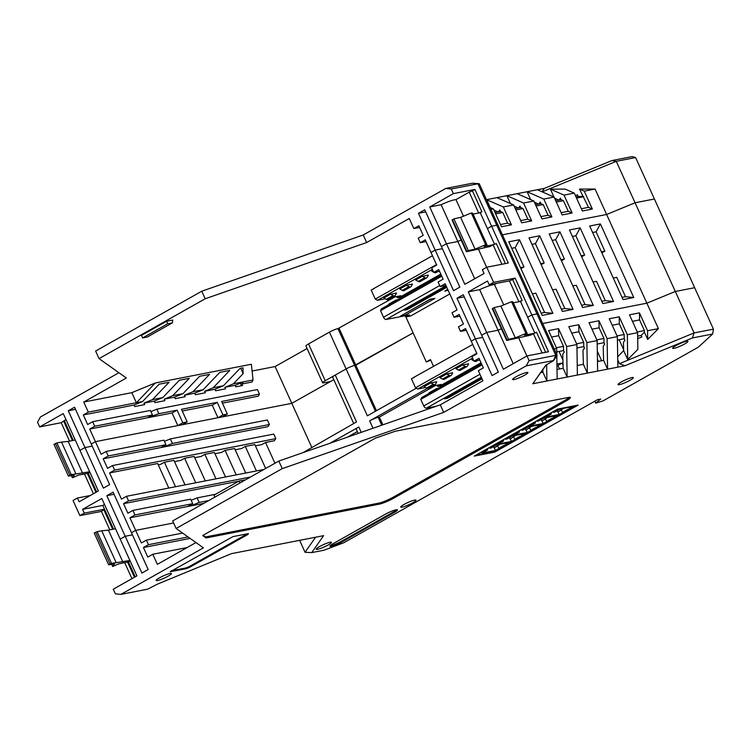 <?xml version="1.0" encoding="UTF-8"?>
<svg xmlns="http://www.w3.org/2000/svg" width="751" height="751" viewBox="0 0 751 751"><rect width="100%" height="100%" fill="white"/><g stroke="black" fill="none" stroke-linecap="round" stroke-linejoin="round"><path stroke-width="1.13" d="M436.303 277.908L436.453 277.588A4.75 2.441 -119.4 0 1 437.044 276.922L441.053 274.659M441.259 275.11L381.386 308.868L380.55 310.679L383.517 317.232A2.797 1.436 60.6 0 0 386.127 319.466L409.577 314.894L406 316.903L405.456 315.692M405.324 315.72L426.296 361.944L430.473 359.588L433.618 366.516M411.154 292.092L411.295 291.773A4.75 2.441 -119.4 0 1 411.886 291.106A4.75 2.441 -119.4 0 1 413.078 291.003M404.46 295.856L404.611 295.547A4.75 2.441 -119.4 0 1 405.202 294.871L411.886 291.106M395.233 301.067L395.373 300.757A4.75 2.441 -119.4 0 1 395.965 300.081A4.75 2.441 -119.4 0 1 397.157 299.978M388.539 304.84L388.689 304.521A4.75 2.441 -119.4 0 1 389.281 303.855L395.965 300.081M441.748 276.18L380.55 310.679M391.825 297.509L400.893 295.734L397.317 297.753L399.663 297.293L400.123 298.307M396.772 296.542L397.317 297.753M449.802 293.941L410.694 315.993L406 316.903M427.075 283.108L427.216 282.798A4.75 2.441 -119.4 0 1 427.807 282.123A4.75 2.441 -119.4 0 1 428.999 282.029M420.382 286.882L420.532 286.572A4.75 2.441 -119.4 0 1 421.123 285.896L427.807 282.123M426.296 361.944L430.745 360.189M447.69 289.295L444.808 291.116L447.765 289.445M434.923 298.41L430.163 299.18L400.593 316.04L430.239 299.33L434.923 298.41L405.287 315.12L400.593 316.04M446.329 286.281L404.263 310.003L446.394 286.431M437.664 271.665L436.002 272.604A4.75 2.441 -119.4 0 1 434.097 272.416L434.031 272.369M440.799 274.096L399.663 297.293M432.36 269.374L377.5 300.306L385.31 298.776M390.548 294.214L383.864 297.987L386.333 299.349A4.75 2.441 -119.4 0 0 388.239 299.536L394.923 295.763A4.75 2.441 -119.4 0 1 393.026 295.575L390.548 294.214L396.537 293.04L395.486 295.143A4.75 2.441 -119.4 0 1 394.923 295.763M406.469 285.239L399.785 289.004L402.254 290.365A4.75 2.441 -119.4 0 0 404.16 290.553L410.844 286.788A4.75 2.441 -119.4 0 1 408.948 286.6L406.469 285.239L412.459 284.066L411.407 286.159A4.75 2.441 -119.4 0 1 410.844 286.788M422.391 276.255L415.707 280.029L418.176 281.39A4.75 2.441 -119.4 0 0 420.081 281.578L426.765 277.804A4.75 2.441 -119.4 0 1 424.869 277.617L422.391 276.255L428.38 275.091L427.328 277.185A4.75 2.441 -119.4 0 1 426.765 277.804M432.82 270.379L431.628 271.055L433.618 272.144M374.12 288.675L371.172 290.017L375.284 299.086L377.5 300.306M373.266 288.835L432.482 255.762M375.284 299.086L436.481 264.587M448.15 290.299L444.808 291.116M446.789 287.295L407.258 309.581L404.329 310.154M476.547 366.61L476.688 366.3A4.75 2.441 -119.4 0 1 477.279 365.624L481.297 363.362M481.504 363.822L421.621 397.579L420.785 399.391L423.761 405.944A2.797 1.436 60.6 0 0 426.371 408.178L436.124 406.272M563.062 365.202L562.095 363.071L557.909 365.427L559.523 368.976M493.473 446.648L495.604 450.393L499.152 448.385A7.641 1.098 155.6 0 1 506.296 444.357L509.854 442.358L496.458 444.967L491.004 448.047L489.84 448.225L489.539 447.558M499.152 448.385L497.425 446.047L494.064 447.943M499.997 444.273A8.392 1.211 155.6 0 0 497.425 446.047L496.899 444.883M557.167 410.741L559.288 414.477L562.846 412.477L561.119 410.14L557.749 412.036M563.682 408.366A8.392 1.211 155.6 0 0 561.119 410.14L560.584 408.976M551.027 412.89L551.347 414.017L545.893 417.096L559.288 414.477M569.352 407.258L569.981 408.45A7.641 1.098 155.6 0 0 562.846 412.477M569.981 408.45L573.539 406.441L560.143 409.06L554.698 412.13L553.525 412.318L553.224 411.651M556.96 365.615L557.909 365.427M545.939 415.754L546.202 416.336L543.226 417.284L555.684 410.262L556.698 410.421L553.525 412.318M548.681 414.214L548.943 414.796L546.202 416.336M548.943 414.796L551.347 414.017M475.74 455.266L494.543 451.595L576.421 405.427M451.389 380.795L451.529 380.485A4.75 2.441 -119.4 0 1 452.13 379.809A4.75 2.441 -119.4 0 1 453.322 379.706M444.705 384.568L444.845 384.249A4.75 2.441 -119.4 0 1 445.437 383.583L452.13 379.809M435.467 389.769L435.608 389.459A4.75 2.441 -119.4 0 1 436.209 388.783A4.75 2.441 -119.4 0 1 437.392 388.689M428.783 393.543L428.924 393.233A4.75 2.441 -119.4 0 1 429.516 392.557L436.209 388.783M516.838 432.163L517.101 432.754L514.36 434.294L511.384 435.233L523.841 428.22L524.855 428.38L521.682 430.276L522.846 430.088L528.3 427.009L541.696 424.399L538.138 426.408A7.641 1.098 155.6 0 0 530.995 430.426L528.742 426.925M517.101 432.754L519.504 431.975L514.05 435.045L527.446 432.435L530.995 430.426M532.759 423.188L533.022 423.771L530.281 425.319L527.305 426.258L539.762 419.236L540.776 419.405L537.791 421.302L544.222 418.035L557.617 415.425L554.06 417.425A7.641 1.098 155.6 0 0 546.916 421.452L544.663 417.95M533.022 423.771L535.425 423.001L529.971 426.07L543.367 423.461L546.916 421.452M509.394 437.673L511.525 441.41L515.073 439.41A7.641 1.098 155.6 0 1 522.217 435.383L525.775 433.374L512.379 435.993L506.925 439.063L505.761 439.251L505.461 438.584M511.525 441.41L498.129 444.029L503.583 440.95L502.597 441.147L502.259 440.386M500.917 441.147L501.18 441.729L502.597 441.147M501.18 441.729L495.463 444.216L507.92 437.195L508.934 437.354L505.761 439.251M495.604 450.393L482.208 453.003L487.662 449.924L486.676 450.121L486.338 449.361M484.996 450.121L485.259 450.703L486.676 450.121M485.259 450.703L479.542 453.191L491.999 446.169L493.013 446.338L489.84 448.225M515.918 435.298A8.392 1.211 155.6 0 0 513.346 437.073L509.985 438.969M515.073 439.41L512.82 435.909M522.217 435.383L521.588 434.191M503.254 439.823L503.583 440.95M498.176 442.686L498.439 443.268M554.06 417.425L553.431 416.242M547.761 417.349A8.392 1.211 155.6 0 0 545.188 419.114L541.828 421.011L543.367 423.461M535.106 421.865L535.425 423.001M530.018 424.728L530.281 425.319M541.246 419.715L541.828 421.011M531.839 426.324A8.392 1.211 155.6 0 0 529.267 428.098L525.907 429.994L527.446 432.435M519.185 430.839L519.504 431.975M514.097 433.712L514.36 434.294M525.315 428.699L525.907 429.994M538.138 426.408L537.509 425.216M506.296 444.357L505.667 443.174M482.255 451.661L482.517 452.252M487.333 448.798L487.662 449.924M481.982 364.883L420.785 399.391M432.069 386.211L441.128 384.446L437.551 386.455L439.898 386.005L440.358 387.018M437.007 385.254L437.551 386.455M467.31 371.82L467.451 371.51A4.75 2.441 -119.4 0 1 468.051 370.834A4.75 2.441 -119.4 0 1 469.244 370.731M460.626 375.584L460.767 375.275A4.75 2.441 -119.4 0 1 461.358 374.599L468.051 370.834M481.551 377.819L444.498 398.706L481.616 377.969M477.899 360.367L476.237 361.306A4.75 2.441 -119.4 0 1 474.341 361.118L474.266 361.081M481.044 362.808L439.898 386.005M472.595 358.077L417.734 389.009L425.545 387.488M430.783 382.916L424.099 386.69L426.577 388.051A4.75 2.441 -119.4 0 0 428.474 388.239L435.158 384.465A4.75 2.441 -119.4 0 1 433.261 384.277L430.783 382.916L436.772 381.752L435.73 383.845A4.75 2.441 -119.4 0 1 435.158 384.465M446.704 373.942L440.02 377.715L442.499 379.077A4.75 2.441 -119.4 0 0 444.395 379.264L451.079 375.491A4.75 2.441 -119.4 0 1 449.182 375.303L446.704 373.942L452.693 372.778L451.651 374.871A4.75 2.441 -119.4 0 1 451.079 375.491M462.625 364.967L455.941 368.732L458.42 370.093A4.75 2.441 -119.4 0 0 460.316 370.281L467 366.516A4.75 2.441 -119.4 0 1 465.104 366.328L462.625 364.967L468.615 363.794L467.573 365.887A4.75 2.441 -119.4 0 1 467 366.516M473.055 359.091L471.863 359.757L473.853 360.855M562.912 359.945L559.054 351.459M414.364 377.377L411.417 378.72L415.528 387.798L417.734 389.009M413.501 377.546L472.726 344.474M415.528 387.798L476.725 353.289M562.095 363.071L556.932 364.075M482.011 378.823L447.502 398.283L444.573 398.856M492.478 308.717L494.149 307.553L500.889 306.079L511.534 301.695L512.83 301.827L527.24 333.575L524.311 335.228L533.689 333.397M513.28 302.813L520.462 301.414L522.133 300.475L519.288 301.639M545.639 352.294L536.533 332.224L530.413 335.19L506.681 340.466L508.549 339.302L494.149 307.553M508.549 339.302L515.289 337.828L500.889 306.079M515.289 337.828L525.935 333.444L511.534 301.695M525.935 333.444L527.24 333.575M116.142 562.555L101.742 530.807L97.104 531.642L111.514 563.391L129.904 560.49M111.514 563.391L108.632 564.79L114.518 563.804L112.65 566.479L118.958 563.776L128.337 561.945M97.104 531.642L94.232 533.041L108.632 564.79M111.655 564.283L112.65 566.479M115.504 528.732L108.426 530.112L122.826 561.87M101.742 530.807L108.426 530.112M75.907 473.853L61.507 442.095L56.869 442.93L71.27 474.688L89.669 471.778M71.27 474.688L68.397 476.087L74.274 475.101L72.406 477.767L78.724 475.073L88.102 473.243M56.869 442.93L53.988 444.339L68.397 476.087M71.411 475.58L72.406 477.767M75.26 440.03L68.181 441.41L82.591 473.158M61.507 442.095L68.181 441.41M452.233 220.005L453.914 218.841L460.645 217.368L471.299 212.984L472.595 213.115L486.995 244.873L484.076 246.516L493.454 244.685M473.046 214.11L480.227 212.711L481.898 211.763L472.407 190.848L474.914 189.43L453.369 193.636L451.257 188.989L477.936 183.779A8.392 1.211 -24.4 0 1 478.931 183.685A8.392 1.211 -24.4 0 1 479.307 183.854L498.101 225.291A8.392 1.211 155.6 0 0 496.73 225.225L491.605 226.229L487.427 228.586L480.227 212.711M501.912 264.268L493.097 244.835L490.168 246.488L466.446 251.754L468.314 250.599L453.914 218.841M468.314 250.599L475.054 249.125L460.645 217.368M475.054 249.125L485.7 244.742L471.299 212.984M485.7 244.742L486.995 244.873M637.683 338.673L641.917 336.936L641.232 335.415L644.414 332.205L647.691 339.433L658.402 328.628L646.864 303.188L542.663 323.531L646.864 303.188L675.309 291.482L635.064 202.77L654.412 198.996L635.609 157.55L616.271 161.324L635.064 202.77L606.63 214.486L635.064 202.77L654.412 198.996L713.45 329.145L712.643 334.007L698.374 347.14L602.931 400.95L595.731 403.127L600.697 399.072L597.477 399.701L343.817 542.729L323.925 550.23L311.759 552.605L323.615 535.651L231.496 553.637L157.654 584.043L147.562 589.197L120.883 594.398L203.418 547.864L176.109 528.469L282.254 468.624L443.71 412.383L440.274 404.827L278.818 461.058L172.683 520.912L176.109 528.469M597.618 371.097L587.357 373.097L586.888 342.587L597.139 340.588L597.618 371.097L607.578 369.154L607.108 338.645L617.369 336.636L617.838 367.155L624.916 365.765L619.453 363.672L694.102 332.918L675.309 291.482L646.864 303.188L606.63 214.486L502.428 234.819L606.63 214.486L595.083 189.045L584.24 191.167L579.49 189.083L595.083 189.045M453.369 193.636L429.76 206.957L446.451 243.746L457.828 241.522A15.104 2.178 155.6 0 1 461.133 240.048A15.104 2.178 155.6 0 0 457.828 241.522L474.716 278.762M466.277 330.271L460.494 331.398L458.439 326.863L463.451 324.028L459.105 314.453L454.092 317.288L452.036 312.745L457.049 309.919L445.165 283.709L440.152 286.544L438.086 282L443.099 279.175L438.762 269.6L433.749 272.425L431.684 267.891L436.706 265.065L430.99 252.467L435.167 250.111L453.566 290.684L459.837 287.145L441.438 246.572L446.451 243.746L441.438 246.572L424.747 209.782L418.476 213.312L435.167 250.111L442.395 248.694L435.167 250.111L430.99 252.467L425.273 239.86L420.26 242.686L418.194 238.151L423.217 235.326L418.87 225.751L413.857 228.576L409.286 218.494L366.657 242.535L363.231 234.969L445.765 188.435L451.257 188.989M635.609 157.55L632.164 156.602L611.981 160.536L544.437 188.36L537.359 189.74L554.05 197.053L562.161 214.936L572.131 212.993L564.02 195.11L574.271 193.11L582.382 210.984L592.351 209.041L588.502 207.351L579.49 189.083M592.351 209.041L584.24 191.167M222.963 414.928L217.246 402.329L212.233 405.155L217.94 417.753L222.963 414.928L227.356 414.073L222.343 416.899L291.81 403.334L275.119 366.544L252.083 371.041M172.411 322.855L147.337 336.992L142.643 337.912L141.498 335.387L166.572 321.25L172.73 320.048L172.411 322.855L167.717 323.775L142.643 337.912M167.717 323.775L166.572 321.25M177.086 410.168L172.073 412.994L177.79 425.592L182.803 422.766L177.086 410.168L158.912 413.707L156.856 409.173L257.396 389.553L259.452 394.087L221.639 401.466L227.356 414.073M182.803 422.766L187.196 421.902L182.183 424.737L217.94 417.753M217.246 402.329L181.479 409.304L187.196 421.902M537.359 189.74L527.099 191.74L543.79 199.062L551.901 216.936L541.931 218.879L533.83 201.005L517.139 193.683L496.909 197.635L513.6 204.948L521.71 222.831L531.68 220.888L527.822 219.198L522.987 208.543L520.678 207.529L519.992 206.018L518.659 207.924M520.696 220.587L527.822 219.198M240.367 383.17L241.531 385.723M214.917 389.271L204.657 391.271L213.19 387.76L223.441 385.751L240.048 368.403L242.977 367.83L243.146 373.641L233.411 383.808L224.878 387.319L225.563 388.84L215.603 390.783L214.917 389.271L223.441 385.751M204.657 391.271L205.342 392.782L195.373 394.726L194.687 393.214L184.427 395.214L192.96 391.703L203.221 389.703L219.818 372.355L229.787 370.403L213.19 387.76M194.687 393.214L203.221 389.703M184.427 395.214L185.112 396.735L175.152 398.678L174.467 397.166L164.206 399.166L172.739 395.655L183 393.646L199.597 376.298L209.567 374.355L192.96 391.703M174.467 397.166L183 393.646M152.462 414.965L150.407 410.431L92.664 421.705L94.72 426.239L152.462 414.965L147.872 417.565L158.912 413.707M152.509 399.598L169.116 382.25L159.146 384.193L142.549 401.541L134.016 405.061L134.701 406.573L144.661 404.62L143.976 403.109L152.509 399.598L162.77 397.598L179.367 380.25L189.336 378.297L172.739 395.655M429.76 206.957L441.137 204.732L457.828 241.522L446.451 243.746L464.85 284.319L484.076 273.477L482.358 269.703L486.751 267.225L493.604 282.348L489.22 284.817L509.441 280.874L512.642 279.55L522.133 300.475M118.921 372.721L40.413 416.993L37.55 422.259L39.662 426.906L63.272 413.594L79.963 450.384L84.976 447.558L92.204 446.15L84.976 447.558L79.963 450.384L98.362 490.957L79.146 501.799L77.428 498.016L90.308 495.5M177.79 425.592L95.424 441.663L89.707 429.065L94.72 426.239M172.073 412.994L89.707 429.065M99.057 358.621L205.201 298.767L201.775 291.21L95.63 351.055L99.057 358.621L126.375 378.016L83.746 402.048L88.318 412.13L83.305 414.956L134.016 405.061M88.318 412.13L142.549 401.541M494.533 244.244L487.427 228.586L491.605 226.229L474.914 189.43M556.313 202.038L563.438 200.648L561.128 199.635L560.443 198.123L559.11 200.029M555.702 200.686L561.128 199.635M69.571 441.137L61.206 422.7L65.966 419.527M72.462 440.574L63.713 421.283M83.746 402.048L131.819 392.66L136.391 402.743L155.279 383.001L251.35 364.254L253.049 379.978L252.007 382.024L241.878 384.005L242.564 385.516L235.823 386.831L235.138 385.319L224.878 387.319M478.659 213.012L469.206 192.162L455.97 199.625L463.489 216.204M73.307 440.405L64.276 420.485M533.83 201.005L523.569 203.005L506.878 195.692L510.455 203.568M83.305 414.956L87.651 424.531L92.664 421.705M156.856 409.173L150.942 411.614M538.889 203.972L540.222 202.066L540.908 203.577L535.472 204.638M241.878 384.005L243.315 381.949L235.138 385.319M240.705 368.272L243.146 373.641M554.05 197.053L543.79 199.062M455.97 199.625A15.104 2.178 155.6 0 0 441.137 204.732M472.407 190.848L469.206 192.162M495.022 212.533L500.457 211.472L499.772 209.961L498.439 211.866M515.252 208.581L520.678 207.529M575.923 196.743L582.767 196.302M575.416 195.636L577.444 194.8L578.129 196.311M581.368 208.74L588.502 207.351M495.632 213.875L502.766 212.486L500.457 211.472M481.898 211.763L479.054 212.937M554.538 198.133L558.65 200.113M572.131 212.993L568.272 211.303L563.438 200.648M553.985 197.025L550.408 189.149L564.02 195.11M497.969 211.96L493.867 209.98M486.479 199.672L503.339 206.957L511.45 224.831L507.601 223.141L502.766 212.486M496.909 197.635L486.648 199.635L490.225 207.52M544.437 188.36L541.884 191.721M611.981 160.536L616.271 161.324L542.166 191.843M39.662 426.906L61.206 422.7M536.083 205.981L543.217 204.591L540.908 203.577M490.891 209.388L493.379 208.9L501.49 226.774L511.45 224.831M500.466 224.53L507.601 223.141M253.049 379.978L233.411 383.808M420.26 242.686L426.042 241.559M205.201 298.767L366.657 242.535M201.775 291.21L363.231 234.969M150.66 415.988L151.092 416.936M561.147 212.693L568.272 211.303M515.862 209.933L522.987 208.543M376.458 410.694L355.814 365.193L413.116 332.89L354.65 365.418A6.712 0.967 155.6 0 0 346.117 368.938L325.221 380.719A6.712 0.967 -24.4 0 0 322.62 382.803A6.712 0.967 -24.4 0 0 323.719 382.86L330.468 381.546L291.81 403.334L95.424 441.663L91.246 444.019L74.556 407.23L68.285 410.769L103.375 488.131L109.646 484.592L91.246 444.019L95.424 441.663L101.141 454.271L106.154 451.445L163.896 440.17L165.952 444.705L161.352 447.296L164.582 446.667L164.15 445.719M353.693 423.526L332.655 377.152A6.712 0.967 -24.4 0 1 335.246 375.059L346.117 368.938A6.712 0.967 -24.4 0 1 354.65 365.418L337.959 328.628L395.026 296.88M551.901 216.936L548.052 215.246L543.217 204.591M540.917 216.635L548.052 215.246M375.444 411.266L354.65 365.418L355.814 365.193L339.133 328.403M513.6 204.948L503.339 206.957M523.569 203.005L531.68 220.888M517.139 193.683L527.099 191.74L530.675 199.625M413.857 228.576L419.64 227.45M550.408 189.149L565.156 189.111L574.271 193.11M538.42 204.065L534.318 202.085M164.206 399.166L164.891 400.677L154.922 402.62L154.237 401.109L162.77 397.598M576.533 198.086L583.668 196.696M518.199 208.008L514.088 206.027M259.452 394.087L258.41 396.143L222.409 403.165M154.237 401.109L143.976 403.109M493.379 208.9L489.99 207.417M68.285 410.769L75.513 409.351M418.476 213.312L425.704 211.904M416.307 388.22L367.38 415.81L329.426 332.139L308.53 343.92L325.221 380.719M155.279 383.001L131.819 392.66M307.075 348.53L275.119 366.544M322.62 382.803L305.939 346.014A6.712 0.967 -24.4 0 1 308.53 343.92M329.426 332.139A6.712 0.967 -24.4 0 1 337.959 328.628M212.233 405.155L182.249 411.004M546.653 364.714L546.906 380.992L532.797 383.752L545.752 365.221L553.327 360.799L557.026 355.833A8.392 1.211 155.6 0 0 557.139 355.448L538.345 314.002A8.392 1.211 155.6 0 0 536.974 313.937A8.392 1.211 -24.4 0 1 538.345 314.002L498.101 225.291A8.392 1.211 155.6 0 0 496.73 225.225L477.936 183.779L472.435 183.225L445.765 188.435M472.435 183.225L478.931 183.685M440.274 404.827L482.902 380.785L478.331 370.712L483.344 367.877L478.997 358.302L473.984 361.137L471.928 356.594L476.941 353.768L471.224 341.17L475.402 338.814L482.64 337.406L475.402 338.814L492.093 375.603L498.364 372.074L481.673 335.275L486.686 332.449L481.673 335.275L463.264 294.702L457.002 298.241L475.402 338.814L471.224 341.17L465.507 328.572L460.494 331.398M503.724 304.906L494.496 284.554A15.104 2.178 155.6 0 0 479.664 289.661L498.063 330.233A15.104 2.178 155.6 0 1 501.368 328.75A15.104 2.178 155.6 0 0 498.063 330.233L486.686 332.449L498.063 330.233L513.243 363.681M520.462 301.414L527.662 317.288L531.839 314.932L536.974 313.937L531.839 314.932L527.662 317.288L534.768 332.956M675.309 291.482L694.647 287.699L675.309 291.482M232.913 536.636L248.45 533.604L247.821 534.505L189.731 567.249L186.182 568.714L170.186 571.727L232.913 536.636M513.994 379.565A8.392 1.211 155.6 0 0 522.799 376.157A8.392 1.211 155.6 0 0 527.897 372.562A8.392 1.211 155.6 0 0 526.526 372.496A8.392 1.211 155.6 0 0 517.711 375.904A8.392 1.211 155.6 0 0 512.614 379.49A8.392 1.211 155.6 0 0 513.994 379.565M182.596 533.079L146.389 540.147L141.376 542.973L129.942 517.777L134.964 514.942L192.707 503.677L190.641 499.143L132.899 510.408L134.964 514.942M617.679 356.866L623.659 350.614L627.714 359.569L637.852 349.356L637.59 332.693L629.479 314.81L639.448 312.867L639.561 319.907L644.396 330.562L644.414 332.205M632.426 321.306L639.561 319.907M617.369 336.636L609.258 318.762L619.228 316.819L619.331 323.859L624.165 334.514L624.231 338.739L624.916 340.25L623.424 342.39L623.659 350.614M612.206 325.249L619.331 323.859M414.636 500.091A8.392 1.211 155.6 0 0 403.972 504.484A8.392 1.211 155.6 0 0 400.724 507.094A8.392 1.211 155.6 0 0 405.061 506.287A8.392 1.211 155.6 0 0 412.768 502.766A8.392 1.211 155.6 0 0 416.007 500.166A8.392 1.211 155.6 0 0 414.636 500.091M299.63 540.335L305.047 552.285L315.589 537.218M317.57 549.31A8.392 1.211 -24.4 0 1 316.199 549.244A8.392 1.211 -24.4 0 1 321.297 545.648A8.392 1.211 -24.4 0 1 330.111 542.241A8.392 1.211 -24.4 0 1 331.482 542.316A8.392 1.211 -24.4 0 1 326.385 545.902A8.392 1.211 -24.4 0 1 317.57 549.31M489.22 284.817L487.502 281.043L468.286 291.876L503.377 369.248L526.986 355.927L529.098 360.583L526.235 365.85L443.71 412.383M330.224 545.667A8.392 1.211 155.6 0 0 341.63 541.171L393.862 511.722A8.392 1.211 155.6 0 0 396.819 509.704M333.172 543.649A8.392 1.211 155.6 0 0 329.933 546.259A8.392 1.211 155.6 0 0 334.261 545.451A8.392 1.211 155.6 0 0 341.968 541.931L394.209 512.482A8.392 1.211 155.6 0 0 397.448 509.873A8.392 1.211 155.6 0 0 393.12 510.68A8.392 1.211 155.6 0 0 385.413 514.191L333.172 543.649M473.984 361.137L479.767 360.001M195.964 542.569L157.363 564.339L152.791 554.257L187.13 547.554M619.453 363.672L617.726 359.87M393.496 498.288A11.19 1.615 155.6 0 1 379.283 504.146L206.046 537.951L202.686 535.529L375.265 438.218L395.355 431.215L568.582 397.41A11.19 1.615 155.6 0 1 570.413 397.495A11.19 1.615 155.6 0 1 566.085 400.978L393.496 498.288L393.045 497.284L565.625 399.964A11.19 1.615 155.6 0 0 569.568 397.279M576.59 343.798L583.715 342.409L583.78 346.633L584.466 348.145L582.973 350.285L583.367 364.319L577.237 365.512M576.975 347.966L583.78 346.633M120.883 594.398L115.391 593.844L113.279 589.197L136.889 575.886L120.198 539.096L125.21 536.261L132.448 534.853L125.21 536.261L141.901 573.06L148.172 569.521L131.481 532.731L135.659 530.375L173.612 522.968L135.659 530.375L131.481 532.731L113.082 492.158L106.811 495.688L125.21 536.261L120.198 539.096L101.798 498.523L82.572 509.356L84.29 513.14L79.897 515.608L73.044 500.495L77.428 498.016M529.098 360.583L555.768 355.373A8.392 1.211 155.6 0 1 557.139 355.448M493.604 282.348L515.148 278.142L548.53 351.731L526.986 355.927M686.564 341.254A8.392 1.211 155.6 0 0 675.9 345.648A8.392 1.211 155.6 0 0 672.661 348.257A8.392 1.211 155.6 0 0 676.989 347.45A8.392 1.211 155.6 0 0 684.696 343.93A8.392 1.211 155.6 0 0 687.935 341.329A8.392 1.211 155.6 0 0 686.564 341.254M146.389 540.147L148.445 544.682L143.432 547.507L147.778 557.082L152.791 554.257M143.432 547.507L190.097 538.401M624.916 365.765L692.46 337.95L694.102 332.918L713.45 329.145M597.139 340.588L589.037 322.705L598.998 320.761L599.11 327.802L603.945 338.457L604.011 342.681L604.696 344.202L603.194 346.342L603.597 360.367L597.467 361.569M591.976 329.191L599.11 327.802M189.731 567.249L189.393 566.498L185.835 567.963L171.416 570.779M189.393 566.498L247.332 533.83M594.848 401.184L595.731 403.127M124.694 562.659L131.951 578.664M170.064 573.482A8.392 1.211 155.6 0 0 159.4 577.876A8.392 1.211 155.6 0 0 156.161 580.476A8.392 1.211 155.6 0 0 160.489 579.669A8.392 1.211 155.6 0 0 168.196 576.158A8.392 1.211 155.6 0 0 171.444 573.548A8.392 1.211 155.6 0 0 170.064 573.482M518.603 337.697L526.892 355.983M533.341 333.538L542.147 352.97M546.118 365.014L532.797 383.752M130.092 560.903L127.839 562.659L134.457 577.256M128.402 561.861L135.199 576.834M619.397 384.643A8.392 1.211 155.6 0 0 628.212 381.236A8.392 1.211 155.6 0 0 633.309 377.64A8.392 1.211 155.6 0 0 631.938 377.575A8.392 1.211 155.6 0 0 623.123 380.982A8.392 1.211 155.6 0 0 618.026 384.568A8.392 1.211 155.6 0 0 619.397 384.643M637.646 336.119L641.232 335.415M617.425 340.072L624.231 338.739M597.195 344.014L604.011 342.681M556.744 351.909L563.56 350.576L564.245 352.097L562.743 354.237L563.147 368.262L557.017 369.464M379.283 504.146L378.823 503.132L205.586 536.946L203.211 535.238M206.046 537.951L205.586 536.946M214.861 497.124L213.979 495.162L239.053 481.025L243.737 480.114L244.253 480.556M239.935 482.987L239.053 481.025M278.818 461.058L282.254 468.624M647.691 339.433L647.559 330.75L658.402 328.628M639.448 312.867L647.559 330.75M619.228 316.819L627.338 334.693L627.714 359.569M627.338 334.693L637.59 332.693M617.031 335.904L624.165 334.514M578.139 405.099L557.627 409.098L474.256 456.101L494.768 452.102L578.139 405.099M378.823 503.132A11.19 1.615 155.6 0 0 393.045 497.284M617.838 367.155L607.578 369.154L603.597 360.367M148.445 544.682L188.05 536.956M607.108 338.645L598.998 320.761M577.388 375.049L567.127 377.049L566.658 346.54L576.918 344.531L577.388 375.049L587.357 373.097L583.367 364.319M586.888 342.587L578.777 324.714L578.88 331.754L583.715 342.409M556.81 356.115L557.167 378.992L567.127 377.049L563.147 368.262M566.658 346.54L558.547 328.656L558.66 335.697L563.494 346.352L563.56 350.576M542.851 369.689L542.917 372.214L540.795 372.627M557.167 378.992L546.906 380.992L542.917 372.214M556.791 354.66L556.698 348.483L548.587 330.6L558.547 328.656M576.918 344.531L568.807 326.657L578.777 324.714M596.81 339.856L603.945 338.457M571.755 333.144L578.88 331.754M692.46 337.95L712.643 334.007M553.327 360.799L555.768 355.373L496.73 225.225L491.605 226.229L508.296 263.019L486.751 267.225M526.235 365.85L552.914 360.64M637.261 331.961L644.396 330.562M554.2 348.971L556.698 348.483M551.525 337.086L558.66 335.697M556.36 347.751L563.494 346.352M494.768 452.102L494.543 451.595M305.047 552.285L311.759 552.605M329.896 443.268L358.8 426.972A6.712 0.967 155.6 0 0 356.199 429.065L358.18 433.421M175.527 486.732L164.413 462.222L160.648 464.343L158.245 464.803M433.749 272.425L439.532 271.299M464.231 296.833L457.002 298.241M622.044 297.368L625.517 296.692L616.749 277.363L613.285 278.039M164.431 441.344L170.346 438.913L267.365 419.978L269.421 424.512L267.929 426.652L103.197 458.805L107.543 468.38L112.556 465.554L273.768 434.087L275.824 438.622L274.331 440.762L265.535 442.48L274.95 463.245M170.346 438.913L172.401 443.447L269.421 424.512M132.899 510.408L127.886 513.233L123.539 503.658L128.562 500.833L126.497 496.298L263.883 469.488M112.556 465.554L114.612 470.088L109.599 472.914L121.484 499.124L126.497 496.298M103.197 458.805L108.21 455.979L106.154 451.445M335.246 375.059L356.509 421.94L303.01 452.637M427.31 388.342L369.661 420.851A6.712 0.967 -24.4 0 1 378.194 417.34L379.368 417.105L382.869 424.822M192.707 503.677L188.107 506.268L191.327 505.639L190.904 504.691M129.942 517.777L203.812 503.358M106.811 495.688L114.039 494.28M191.176 500.316L197.091 497.885L215.537 494.28M197.091 497.885L199.156 502.419L191.327 505.639M245.727 473.027L234.612 448.516L225.084 450.375L221.32 452.496L214.964 453.735M235.185 449.793L241.55 448.554L245.305 446.432L254.833 444.573L265.676 468.474M255.415 445.841L261.77 444.601L265.535 442.48M114.612 470.088L275.824 438.622M109.599 472.914L157.672 463.536L168.787 488.047M185.056 484.874L173.932 460.363L164.413 462.222M174.514 461.63L180.869 460.391L184.633 458.27L194.162 456.411L205.276 480.922M194.734 457.688L201.099 456.448L204.863 454.327L214.382 452.468L225.507 476.979M250.496 477.035L128.562 500.833M123.539 503.658L238.799 481.166M243.831 480.189L245.474 479.861M256.429 470.943L245.305 446.432M236.199 474.885L225.084 450.375M215.978 478.838L204.863 454.327M195.758 482.78L184.633 458.27M478.359 248.994L486.657 267.281M172.401 443.447L164.582 446.667M104.492 504.456L102.793 505.414L104.511 509.187L84.29 513.14M102.793 505.414L82.572 509.356M459.875 316.152L454.092 317.288M541.152 313.158L544.616 312.482L552.867 313.308L542.166 315.401L508.784 241.813L519.485 239.719L552.867 313.308M613.539 301.47L602.837 303.554L569.455 229.966L580.157 227.882L613.539 301.47L605.287 300.635L596.519 281.315L593.055 281.991M580.157 227.882L575.867 235.776L584.635 255.105L581.631 256.795M601.823 301.311L605.287 300.635M581.593 305.263L585.067 304.587L593.309 305.413L582.616 307.506L549.234 233.918L559.936 231.824L555.646 239.729L564.414 259.048L560.941 259.724M593.309 305.413L559.936 231.824M529.004 237.86L539.706 235.776L573.088 309.365L562.386 311.449L529.004 237.86M589.685 226.023L600.387 223.929L633.76 297.518L623.067 299.611L589.685 226.023M468.286 291.876L479.664 289.661M518.903 301.714L509.441 280.874M515.148 278.142L512.642 279.55M435.27 385.592L379.368 417.105M494.496 284.554L496.571 283.39M493.097 244.835L496.298 243.521L505.404 263.582M333.791 379.668L291.81 403.334L311.703 447.202M555.646 239.729L552.173 240.404M539.706 235.776L535.416 243.671L544.184 263L541.18 264.69M552.605 289.886L556.078 289.21L564.836 308.53L573.088 309.365M561.372 309.205L564.836 308.53M535.416 243.671L531.952 244.347M519.485 239.719L515.195 247.623L523.963 266.943L520.95 268.642M532.384 293.829L535.848 293.153L544.616 312.482M572.835 285.934L576.299 285.258L585.067 304.587M561.401 260.747L564.414 259.048M445.934 285.408L440.152 286.544M601.851 252.852L604.855 251.153L601.391 251.829M581.171 255.781L584.635 255.105M540.72 263.676L544.184 263M520.49 267.619L523.963 266.943M575.867 235.776L572.403 236.452M600.387 223.929L596.097 231.834L592.623 232.51M596.097 231.834L604.855 251.153M108.21 455.979L165.952 444.705M515.195 247.623L511.731 248.299M625.517 296.692L633.76 297.518M199.156 502.419L208.825 500.532M89.857 472.201L87.604 473.956L95.94 492.327M84.45 473.956L93.424 493.745M88.167 473.149L96.672 491.914M109.806 529.849L101.441 511.403L79.897 515.608M101.441 511.403L104.511 509.187L113.551 529.117M112.697 529.286L103.948 509.995M357.345 431.581L347.45 437.157M441.175 274.932L436.453 277.588M411.295 291.773L404.611 295.547M395.373 300.757L388.689 304.521M427.216 282.798L420.532 286.572M446.056 285.68L386.127 319.466M439.701 285.558L383.517 317.232M393.026 295.575L386.333 299.349M408.948 286.6L402.254 290.365M424.869 277.617L418.176 281.39M481.419 363.634L476.688 366.3M553.956 411.97L553.694 411.388M550.361 414.214L550.023 413.454M451.529 380.485L444.845 384.249M435.608 389.459L428.924 393.233M506.193 438.903L505.93 438.312M534.44 423.188L534.102 422.428M538.035 420.945L537.772 420.363M518.519 432.163L518.181 431.412M522.114 429.919L521.851 429.337M490.272 447.878L490.009 447.296M467.451 371.51L460.767 375.275M481.278 377.209L426.371 408.178M479.936 374.261L423.761 405.944M433.261 384.277L426.577 388.051M449.182 375.303L442.499 379.077M465.104 366.328L458.42 370.093M507.113 340.119L492.712 308.361M95.668 532.224L110.078 563.982M55.433 443.522L69.834 475.28M466.878 251.407L452.468 219.658M341.968 541.931L341.63 541.171M566.085 400.978L565.625 399.964M247.821 534.505L247.501 533.792M186.182 568.714L185.835 567.963M394.209 512.482L393.862 511.722M619.134 339.734L623.63 349.647M601.635 360.752L597.308 351.205M358.8 426.972L361.24 432.351M369.661 420.851L373.022 428.248M381.761 425.207L378.194 417.34M537.603 421.292L537.303 420.626M521.682 430.276L521.382 429.6M506.681 340.466L492.28 308.708M466.446 251.754L452.036 220.005M598.387 361.391L597.43 359.288"/></g></svg>

